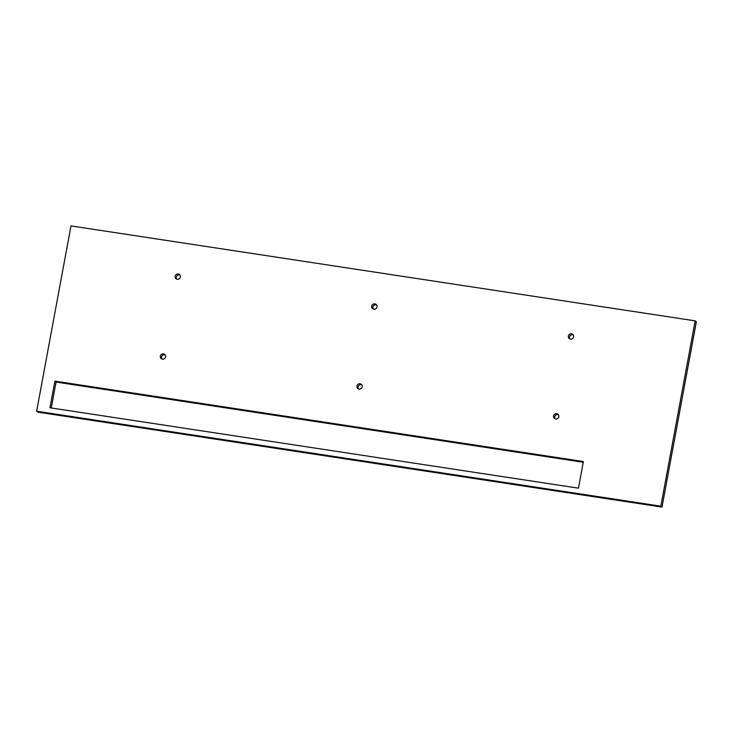 <?xml version="1.0" encoding="UTF-8"?>
<svg xmlns="http://www.w3.org/2000/svg" width="733" height="733" viewBox="0 0 733 733"><rect width="100%" height="100%" fill="white"/><g stroke="black" fill="none" stroke-linecap="round" stroke-linejoin="round"><path stroke-width="1.1" d="M695.177 320.862L696.35 321.778L662.009 507.089L37.823 412.138L36.65 411.222L70.991 225.911L695.177 320.862L660.836 506.173L662.009 507.089M175.224 277.569A2.73 2.63 -51.9 0 0 179.273 278.806A2.73 2.63 -51.9 0 0 179.448 274.499A2.73 2.63 -51.9 0 0 175.224 277.569M179.97 275.04A2.73 2.63 -51.9 0 0 176.735 279.163M160.426 357.447A2.73 2.63 -51.9 0 0 164.467 358.684A2.73 2.63 -51.9 0 0 164.65 354.369A2.73 2.63 -51.9 0 0 160.426 357.447M165.163 354.919A2.73 2.63 -51.9 0 0 161.929 359.042M371.842 307.484A2.73 2.63 -51.9 0 0 375.882 308.721A2.73 2.63 -51.9 0 0 376.066 304.406A2.73 2.63 -51.9 0 0 371.842 307.484M376.579 304.955A2.73 2.63 -51.9 0 0 373.344 309.079M357.035 387.354A2.73 2.63 -51.9 0 0 361.085 388.591A2.73 2.63 -51.9 0 0 361.259 384.284A2.73 2.63 -51.9 0 0 357.035 387.354M361.772 384.825A2.73 2.63 -51.9 0 0 358.547 388.948M568.46 337.391A2.73 2.63 -51.9 0 0 572.5 338.628A2.73 2.63 -51.9 0 0 572.675 334.312A2.73 2.63 -51.9 0 0 568.46 337.391M573.197 334.862A2.73 2.63 -51.9 0 0 569.962 338.985M558.729 415.409A2.73 2.63 -51.9 0 0 554.679 414.172A2.73 2.63 -51.9 0 0 554.505 418.488A2.73 2.63 -51.9 0 0 558.729 415.409M558.39 414.731A2.73 2.63 -51.9 0 0 555.156 418.864M660.836 506.173L36.65 411.222M583.257 462.257L56.065 382.067L54.893 381.142L49.954 407.768L578.456 488.169L583.395 461.543L54.893 381.142M51.264 407.969L56.065 382.067"/></g></svg>
